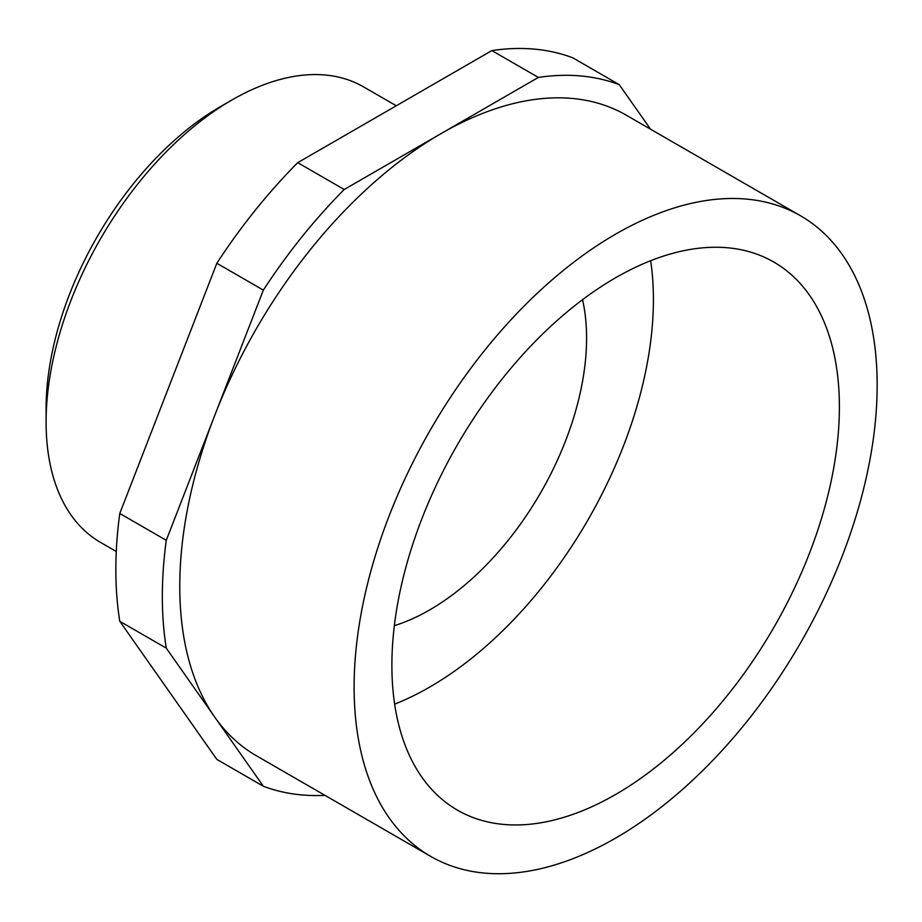 <?xml version="1.0" encoding="UTF-8"?>
<svg xmlns="http://www.w3.org/2000/svg" width="922" height="922" viewBox="0 0 922 922"><rect width="100%" height="100%" fill="white"/><g stroke="black" fill="none" stroke-linecap="round" stroke-linejoin="round"><path stroke-width="1.38" d="M46.1 422.022L46.1 408.607A246.566 142.357 -60 0 1 220.45 106.629L232.067 99.91A263 151.842 120 0 0 46.1 422.022A263 151.842 120 0 0 100.567 542.424L116.276 551.494M800.561 215.806L626.211 115.146A369.849 213.535 120 0 0 441.292 133.471A369.849 213.535 120 0 0 214.803 415.211A369.849 213.535 120 0 0 214.803 717.201A369.849 213.535 120 0 0 256.362 755.74L430.712 856.4A369.849 213.535 120 0 0 615.642 838.086A369.849 213.535 120 0 0 857.253 512.171A369.849 213.535 120 0 0 800.561 215.806A369.849 213.535 120 0 0 615.642 234.13A369.849 213.535 120 0 0 374.021 560.034A369.849 213.535 120 0 0 430.712 856.4M615.642 794.464A316.43 182.694 120 0 0 822.355 515.629A316.43 182.694 120 0 0 773.846 262.067A316.43 182.694 120 0 0 615.642 277.741A316.43 182.694 120 0 0 408.919 556.577A316.43 182.694 120 0 0 457.427 810.138A316.43 182.694 120 0 0 615.642 794.464M394.651 704.131A316.43 182.694 120 0 0 429.664 687.097A316.43 182.694 120 0 0 650.655 260.707M394.351 625.669A221.914 128.123 120 0 0 429.664 609.926A221.914 128.123 120 0 0 582.554 299.685M344.217 189.506L297.725 162.664A394.501 227.769 120 0 0 216.843 263.277L263.346 290.119A394.501 227.769 120 0 1 344.217 189.506L538.367 77.425A394.501 227.769 120 0 1 619.238 84.651L650.563 129.207M297.725 162.664L491.864 50.583L538.367 77.425M619.238 84.651L572.746 57.798A394.501 227.769 120 0 0 491.864 50.583M166.271 648.143L263.346 786.247L216.843 759.405L119.779 621.301L166.271 648.143A394.501 227.769 120 0 1 166.271 540.315L263.346 290.119M166.271 540.315L119.779 513.473A394.501 227.769 120 0 0 119.779 621.301M119.779 513.473L216.843 263.277M396.276 105.765L363.568 86.887A263 151.842 120 0 0 232.067 99.91L220.45 106.629M263.346 786.247A394.501 227.769 120 0 0 325.005 795.375"/></g></svg>

